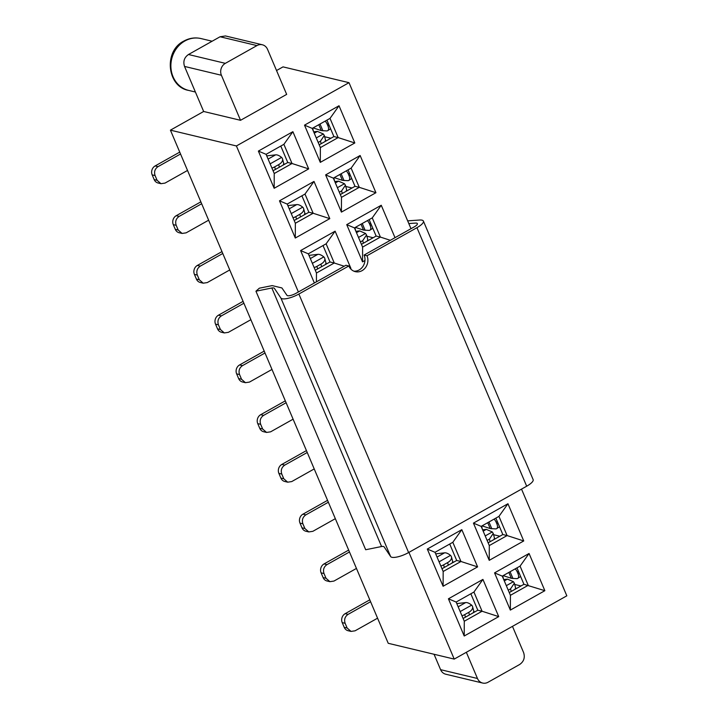 <?xml version="1.0" encoding="UTF-8"?>
<svg xmlns="http://www.w3.org/2000/svg" width="719" height="719" viewBox="0 0 719 719"><rect width="100%" height="100%" fill="white"/><g stroke="black" fill="none" stroke-linecap="round" stroke-linejoin="round"><path stroke-width="1.08" d="M521.527 489.109L566.824 595.817L454.219 659.098L388.233 643.298L170.421 130.157L203.657 111.481L240.532 120.307L286.665 94.387L267.54 49.332A8.88 7.936 -76.5 0 0 262.345 44.776A8.88 7.936 -76.5 0 0 256.953 45.585L220.077 36.759L225.469 35.95L262.345 44.776M512.476 626.357L523.603 652.573C525.185 657.57 523.872 661.543 519.657 664.491L488.057 682.241A8.88 7.936 -76.5 0 1 482.665 683.05A8.88 7.936 -76.5 0 1 477.47 678.493L466.343 652.286M434.06 654.272L440.594 669.668A8.88 7.936 103.5 0 0 445.789 674.224L482.665 683.05M410.953 228.606L349.012 82.676L283.025 66.876L276.536 70.525M170.421 130.157L236.407 145.957L349.012 82.676M236.407 145.957L298.349 291.878M408.922 552.381L454.219 659.098M314.365 282.989L300.605 250.572L335.117 231.176L350.908 268.394L350.477 268.636M364.955 260.503L362.538 261.86L346.738 224.643L381.25 205.257L395.01 237.674M461.814 529.66L477.605 566.878L443.102 586.264L427.302 549.055L461.814 529.66L452.817 542.297L460.969 561.494L477.605 566.878M507.947 503.74L523.738 540.949L489.235 560.344L473.435 523.126L507.947 503.74L498.95 516.377L481.155 526.371L489.297 545.568L507.102 535.565L502.833 534.541L495.858 518.111M482.925 579.406L498.725 616.623L464.213 636.009L448.422 598.801L482.925 579.406L473.938 592.043L482.081 611.24L498.725 616.623M544.858 590.694L529.058 553.486L494.555 572.872L510.346 610.089L544.858 590.694L523.944 584.295L516.97 567.857M292.885 131.685L308.676 168.893L274.164 188.288L258.373 151.08L292.885 131.685L283.888 144.321L292.031 163.51L308.676 168.893M339.017 105.756L354.809 142.973L320.297 162.368L304.505 125.151L339.017 105.756L330.021 118.392L312.217 128.395L320.368 147.593L338.164 137.59L333.895 136.565L326.92 120.136M313.996 181.431L329.796 218.639L295.284 238.034L279.484 200.826L313.996 181.431L305 194.067L313.151 213.264L329.796 218.639M360.129 155.511L375.929 192.719L341.417 212.114L325.626 174.897L360.129 155.511L351.133 168.138L333.337 178.141L341.48 197.339L359.284 187.335L355.015 186.311L348.041 169.882M203.657 111.481L184.531 66.427L221.407 75.261L240.532 120.307M221.407 75.261A8.88 7.936 -76.5 0 1 225.344 63.344L256.953 45.585M184.531 66.427C182.941 61.43 184.262 57.457 188.477 54.509L220.077 36.759M494.555 572.872L502.266 576.126L510.418 595.314L528.213 585.311L520.071 566.123L502.266 576.126M520.071 566.123L529.058 553.486M509.241 592.555L523.944 584.295M520.969 585.967L514.696 584.466M510.346 610.089L510.418 595.314M353.901 271.18A11.1 9.922 103.5 0 0 363.095 266.165A11.1 9.922 103.5 0 0 364.084 255.056L366.996 255.748A11.1 9.922 -76.5 0 1 365.54 267.54A11.1 9.922 -76.5 0 1 355.321 271.656A11.1 9.922 -76.5 0 1 348.832 265.958L345.92 265.257L295.967 293.334A6.66 1.905 -23 0 1 286.971 295.338L281.902 287.942L272.142 285.605L259.352 288.184L255.946 291.204L365.683 549.738L381.582 546.521A6.66 1.905 -23 0 1 384.117 546.871L390.624 556.56A13.328 3.82 157 0 0 408.608 552.56L526.685 486.206A13.328 3.82 157 0 0 533.156 479.672M280.787 146.056L287.762 162.494L292.031 163.51L274.236 173.513L274.164 188.288M273.058 170.754L287.762 162.494M284.787 164.166L283.771 163.923M304.505 125.151L312.217 128.395M319.191 144.825L333.895 136.565M330.92 138.237L324.646 136.736M354.809 142.973L338.164 137.59L330.021 118.392M320.297 162.368L320.368 147.593M283.888 144.321L266.084 154.324L274.236 173.513M266.084 154.324L258.373 151.08M279.484 200.826L287.205 204.07L305 194.067M295.284 238.034L295.347 223.258L287.205 204.07M294.179 220.499L308.882 212.24L313.151 213.264L295.347 223.258M308.882 212.24L301.908 195.811M305.899 213.911L304.892 213.669M325.626 174.897L333.337 178.141M340.312 194.579L355.015 186.311M352.04 187.983L345.767 186.482M375.929 192.719L359.284 187.335L351.133 168.138M341.417 212.114L341.48 197.339M335.117 231.176L326.12 243.813L334.263 263.01L344.203 266.219M350.063 268.115L350.908 268.394M300.605 250.572L308.316 253.816L326.12 243.813M316.432 281.83L316.468 273.013L308.316 253.816M315.29 270.245L329.994 261.986L334.263 263.01L316.468 273.013M329.994 261.986L323.02 245.556M327.019 263.657L326.004 263.415M346.738 224.643L354.449 227.887L362.601 247.084L380.396 237.081L376.127 236.057L369.153 219.628M390.336 240.299L380.396 237.081L372.253 217.893L354.449 227.887M372.253 217.893L381.25 205.257M361.432 244.325L376.127 236.057M373.152 237.737L366.879 236.236M362.538 261.86L362.601 247.084M427.302 549.055L435.022 552.3L452.817 542.297M443.102 586.264L443.165 571.488L435.022 552.3M441.996 568.729L456.7 560.469L460.969 561.494L443.165 571.488M456.7 560.469L449.726 544.04M453.716 562.141L452.7 561.899M473.435 523.126L481.155 526.371M488.129 542.809L502.833 534.541M499.849 536.221L493.585 534.711M523.738 540.949L507.102 535.565L498.95 516.377M489.235 560.344L489.297 545.568M448.422 598.801L456.134 602.046L473.938 592.043M464.213 636.009L464.285 621.243L456.134 602.046M463.108 618.475L477.811 610.215L482.081 611.24L464.285 621.243M477.811 610.215L470.837 593.786M474.837 611.887L473.821 611.644M502.752 575.847L503.426 578.858M312.702 128.126L313.376 131.128M333.823 177.872L334.497 180.873M354.934 227.617L355.617 230.619M481.631 526.101L482.314 529.103M482.063 525.868L490.214 528.564L487.725 522.686M497.988 523.153L496.865 523.89A5.77 2.948 56.8 0 1 496.649 528.636A5.77 2.948 56.8 0 1 495.643 528.896L490.214 528.564M355.366 227.384L363.517 230.08L361.019 224.202M371.292 224.67L370.168 225.407A5.77 2.948 56.8 0 1 369.943 230.152A5.77 2.948 56.8 0 1 368.946 230.413L363.517 230.08M334.245 177.638L342.406 180.334L339.907 174.456M350.18 174.924L349.048 175.661A5.77 2.948 56.8 0 1 348.832 180.406A5.77 2.948 56.8 0 1 347.825 180.667L342.406 180.334M313.125 127.883L321.285 130.588L318.787 124.702M329.059 125.169L327.927 125.915A5.77 2.948 56.8 0 1 327.711 130.66A5.77 2.948 56.8 0 1 326.714 130.921L321.285 130.588M503.174 575.613L511.335 578.31L508.836 572.432M519.109 572.899L517.977 573.636A5.77 2.948 56.8 0 1 517.761 578.382A5.77 2.948 56.8 0 1 516.763 578.642L511.335 578.31M460.178 611.572L471.619 605.146L471.251 604.823A22.208 7.684 -119.3 0 0 465.66 602.585L456.79 603.592M494.097 519.1A5.77 2.948 56.8 0 1 496.191 522.3L497.314 521.563M496.865 523.89L496.191 522.3M482.611 529.804L486.323 529.382L492.29 531.943L485.208 535.925M439.066 561.827L450.498 555.401L450.13 555.077A22.208 7.684 -119.3 0 0 444.54 552.839L435.678 553.846M367.4 220.616A5.77 2.948 56.8 0 1 369.494 223.816L370.618 223.079M370.168 225.407L369.494 223.816M355.914 231.32L359.626 230.898L365.585 233.468L358.511 237.441M312.37 263.343L323.802 256.917L323.433 256.593A22.208 7.684 -119.3 0 0 317.843 254.355L308.972 255.362M346.279 170.87A5.77 2.948 56.8 0 1 348.373 174.07L349.506 173.333M349.048 175.661L348.373 174.07M334.793 181.574L338.514 181.152L344.473 183.713L337.391 187.695M291.249 213.597L302.69 207.171L302.322 206.847A22.208 7.684 -119.3 0 0 296.722 204.609L287.861 205.616M325.168 121.125A5.77 2.948 56.8 0 1 327.253 124.324L328.385 123.587M327.927 125.915L327.253 124.324M313.673 131.829L317.394 131.406L323.352 133.968L316.279 137.949M270.128 163.851L281.569 157.425L281.201 157.102A22.208 7.684 -119.3 0 0 275.611 154.855L266.74 155.87M515.208 568.846A5.77 2.948 56.8 0 1 517.303 572.045L518.435 571.308M517.977 573.636L517.303 572.045M503.722 579.55L507.443 579.128L513.402 581.698L506.32 585.67M465.436 617.172L464.744 614.592A8.88 4.97 165.1 0 1 461.966 615.788M490.088 541.704L489.405 539.142L493.243 533.453L494.474 538.055L493.917 539.556M493.243 533.453L492.29 531.943M444.315 567.426L443.623 564.846A8.88 4.97 165.1 0 1 440.846 566.033M363.392 243.22L362.709 240.658L366.546 234.969L367.777 239.58L367.22 241.072M366.546 234.969L365.585 233.468M317.618 268.942L316.926 266.363A8.88 4.97 165.1 0 1 314.149 267.549M342.271 193.474L341.588 190.912L345.426 185.223L346.657 189.825L346.1 191.317M345.426 185.223L344.473 183.713M296.498 219.196L295.815 216.617A8.88 4.97 165.1 0 1 293.037 217.803M321.159 143.728L320.476 141.167L324.314 135.478L325.536 140.079L324.988 141.571M324.314 135.478L323.352 133.968M275.386 169.45L274.694 166.862A8.88 4.97 165.1 0 1 271.917 168.057M511.209 591.449L510.526 588.888L514.364 583.199L515.586 587.809L515.038 589.301M514.364 583.199L513.402 581.698M471.619 605.146A8.88 4.97 165.1 0 1 472.581 606.656L473.803 611.258L473.21 612.804M472.581 606.656A8.88 4.97 165.1 0 1 468.743 612.345L469.426 614.925M464.744 614.592L468.743 612.345M489.405 539.142L487.123 540.427M450.498 555.401A8.88 4.97 165.1 0 1 451.46 556.901L452.691 561.512L452.089 563.058M451.46 556.901A8.88 4.97 165.1 0 1 447.622 562.6L448.314 565.179M443.623 564.846L447.622 562.6M362.709 240.658L360.417 241.952M323.802 256.917A8.88 4.97 165.1 0 1 324.763 258.418L325.986 263.028L325.392 264.574M324.763 258.418A8.88 4.97 165.1 0 1 320.926 264.116L321.609 266.695M316.926 266.363L320.926 264.116M341.588 190.912L339.305 192.198M302.69 207.171A8.88 4.97 165.1 0 1 303.643 208.672L304.874 213.282L304.281 214.828M303.643 208.672A8.88 4.97 165.1 0 1 299.805 214.37L300.497 216.949M295.815 216.617L299.805 214.37M320.476 141.167L318.184 142.452M281.569 157.425A8.88 4.97 165.1 0 1 282.531 158.926L283.753 163.537L283.16 165.073M282.531 158.926A8.88 4.97 165.1 0 1 278.693 164.624L279.376 167.203M274.694 166.862L278.693 164.624M510.526 588.888L508.234 590.182M348.832 265.958L298.87 294.035A13.328 3.82 157 0 1 280.886 298.026L274.379 288.337A6.66 1.905 -23 0 0 271.845 287.986L255.946 291.204M364.084 255.056L414.153 226.916A6.66 1.905 -23 0 0 417.388 223.654A6.66 1.905 -23 0 0 415.483 223.097L408.814 223.555M407.664 220.85L419.626 220.032A13.328 3.82 157 0 1 423.419 221.137A13.328 3.82 157 0 1 416.948 227.68L366.996 255.748M271.845 287.986L381.582 546.521M370.582 601.722L348.086 614.368C344.922 616.569 343.943 619.553 345.129 623.301L347.124 628.002L351.025 631.417L355.069 630.815L377.574 618.178M369.791 599.835L345.174 613.667A6.66 5.95 103.5 0 0 342.217 622.609L345.129 623.301M349.47 551.976L326.974 564.622C323.811 566.824 322.822 569.808 324.017 573.555L326.013 578.256L329.904 581.671L333.958 581.069L356.453 568.423M348.67 550.089L324.062 563.921A6.66 5.95 103.5 0 0 321.105 572.854L324.017 573.555M328.349 502.23L305.854 514.867C302.69 517.078 301.71 520.062 302.897 523.809L304.892 528.51L308.793 531.925L312.837 531.323L335.333 518.678M327.549 500.343L302.942 514.175A6.66 5.95 103.5 0 0 299.985 523.108L302.897 523.809M307.238 452.485L284.742 465.121C281.578 467.332 280.59 470.307 281.785 474.064L283.78 478.764L287.672 482.179L291.725 481.577L314.221 468.932M306.438 450.597L281.83 464.429A6.66 5.95 103.5 0 0 278.873 473.363L281.785 474.064M286.117 402.73L263.621 415.375C260.458 417.586 259.478 420.561 260.664 424.318L262.66 429.018L266.56 432.434L270.605 431.831L293.1 419.186M285.317 400.851L260.709 414.683A6.66 5.95 103.5 0 0 257.753 423.617L260.664 424.318M265.005 352.984L242.501 365.629C239.346 367.84 238.357 370.815 239.553 374.563L241.548 379.264L245.44 382.688L249.484 382.077L271.989 369.44M264.206 351.106L239.598 364.928A6.66 5.95 103.5 0 0 236.641 373.871L239.553 374.563M243.885 303.238L221.389 315.884C218.225 318.086 217.246 321.069 218.432 324.817L220.427 329.518L224.328 332.933L228.372 332.331L250.868 319.694M243.085 301.351L218.477 315.183A6.66 5.95 103.5 0 0 215.52 324.125L218.432 324.817M222.773 253.492L200.268 266.138C197.114 268.34 196.125 271.324 197.321 275.071L199.316 279.772L203.207 283.187L207.252 282.585L229.756 269.94M221.973 251.605L197.357 265.437A6.66 5.95 103.5 0 0 194.409 274.379L197.321 275.071M201.653 203.747L179.157 216.392C175.993 218.594 175.005 221.578 176.2 225.326L178.195 230.026L182.096 233.441L186.14 232.839L208.636 220.194M200.853 201.859L176.245 215.691A6.66 5.95 103.5 0 0 173.288 224.625L176.2 225.326M180.541 154.001L158.036 166.637C154.882 168.848 153.893 171.832 155.088 175.58L157.084 180.28L160.975 183.696L165.019 183.093L187.524 170.448M179.741 152.113L155.124 165.945A6.66 5.95 103.5 0 0 152.176 174.879L155.088 175.58M347.124 628.002L344.212 627.31A6.66 5.95 103.5 0 0 348.113 630.725L351.025 631.417M344.212 627.31L342.217 622.609M326.013 578.256L323.101 577.555A6.66 5.95 103.5 0 0 327.001 580.979L329.904 581.671M323.101 577.555L321.105 572.854M304.892 528.51L301.98 527.809A6.66 5.95 103.5 0 0 305.881 531.233L308.793 531.925M301.98 527.809L299.985 523.108M283.78 478.764L280.868 478.063A6.66 5.95 103.5 0 0 284.76 481.478L287.672 482.179M280.868 478.063L278.873 473.363M262.66 429.018L259.748 428.317A6.66 5.95 103.5 0 0 263.648 431.733L266.56 432.434M259.748 428.317L257.753 423.617M241.548 379.264L238.636 378.571A6.66 5.95 103.5 0 0 242.528 381.987L245.44 382.688M238.636 378.571L236.641 373.871M220.427 329.518L217.515 328.826A6.66 5.95 103.5 0 0 221.416 332.241L224.328 332.933M217.515 328.826L215.52 324.125M199.316 279.772L196.404 279.08A6.66 5.95 103.5 0 0 200.295 282.495L203.207 283.187M196.404 279.08L194.409 274.379M178.195 230.026L175.283 229.325A6.66 5.95 103.5 0 0 179.184 232.749L182.096 233.441M175.283 229.325L173.288 224.625M157.084 180.28L154.172 179.579A6.66 5.95 103.5 0 0 158.063 182.994L160.975 183.696M154.172 179.579L152.176 174.879M440.594 669.668L477.47 678.493M225.344 63.344L188.477 54.509M465.66 602.585L458.156 606.8M488.947 521.994L491.841 528.807M486.323 529.382L483.177 531.152M444.54 552.839L437.035 557.054M362.25 223.51L365.144 230.323M359.626 230.898L356.48 232.668M317.843 254.355L310.338 258.57M341.13 173.764L344.024 180.577M338.514 181.152L335.369 182.923M296.722 204.609L289.218 208.825M320.018 124.019L322.912 130.831M317.394 131.406L314.248 133.177M275.611 154.855L268.106 159.079M510.068 571.74L512.953 578.552M507.443 579.128L504.298 580.898M416.948 227.68L526.685 486.206M298.87 294.035L408.608 552.56M280.886 298.026L390.624 556.56M188.639 90.405A26.648 23.808 -76.5 0 1 170.96 68.053A26.648 23.808 -76.5 0 1 184.864 40.983A26.648 23.808 -76.5 0 1 201.05 38.574C195.128 37.217 189.394 38.053 183.839 41.073C163.285 51.13 167.087 86.855 188.639 90.405L195.397 92.023M345.174 613.667L348.086 614.368M324.062 563.921L326.974 564.622M302.942 514.175L305.854 514.867M281.83 464.429L284.742 465.121M260.709 414.683L263.621 415.375M239.598 364.928L242.501 365.629M218.477 315.183L221.389 315.884M197.357 265.437L200.268 266.138M176.245 215.691L179.157 216.392M155.124 165.945L158.036 166.637M496.649 528.636L499.525 526.748M369.943 230.152L372.819 228.265M348.832 180.406L351.708 178.519M327.711 130.66L330.587 128.773M517.761 578.382L520.637 576.494M423.392 221.075L533.13 479.609M212.123 41.226L201.05 38.574"/></g></svg>
